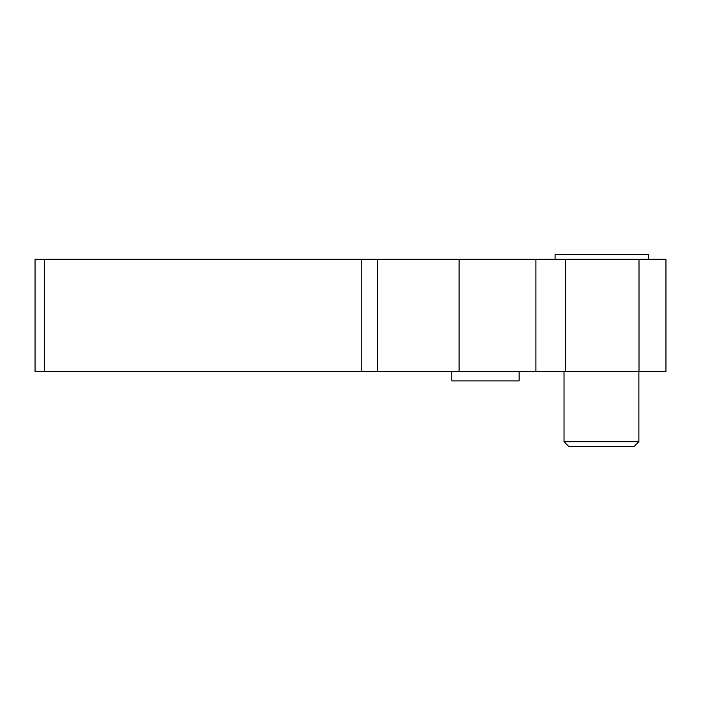 <?xml version="1.0" encoding="UTF-8"?>
<svg xmlns="http://www.w3.org/2000/svg" width="701" height="701" viewBox="0 0 701 701"><rect width="100%" height="100%" fill="white"/><g stroke="black" fill="none" stroke-linecap="round" stroke-linejoin="round"><path stroke-width="1.05" d="M44.408 259.274L35.05 259.274L35.05 371.548L44.408 371.548L44.408 259.274L665.95 259.274L665.95 371.548L639.005 371.548L639.005 259.274M639.005 371.548L565.558 371.548L565.558 259.274M565.558 371.548L535.914 371.548L535.914 259.274M361.742 259.274L361.742 371.548L459.111 371.548L459.111 259.274M459.111 371.548L535.914 371.548M361.742 371.548L44.408 371.548M519.143 371.548L519.143 380.906L451.777 380.906L451.777 371.548M648.635 259.274L648.635 254.594L555.078 254.594L555.078 259.274M638.874 441.726L634.195 446.406L568.704 446.406L564.025 441.726L638.874 441.726L638.874 371.548M564.025 441.726L564.025 371.548M377.418 259.274L377.418 371.548"/></g></svg>
